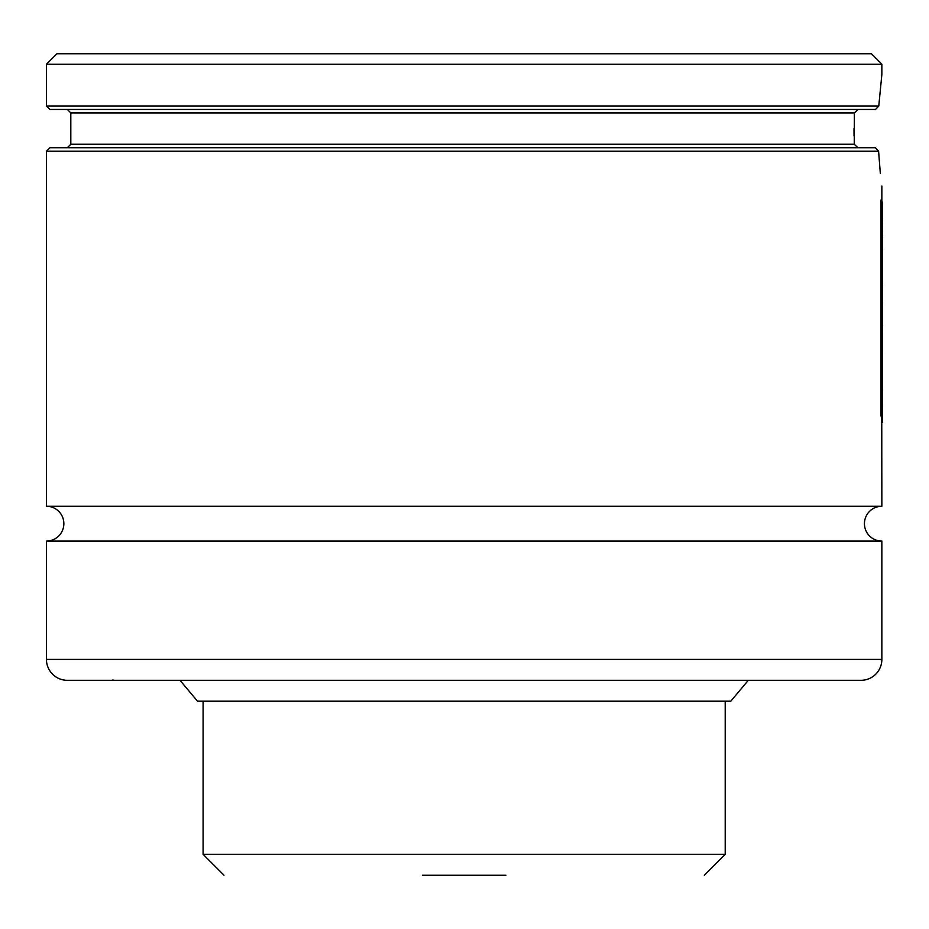 <?xml version="1.0" encoding="UTF-8"?>
<svg xmlns="http://www.w3.org/2000/svg" width="929" height="929" viewBox="0 0 929 929"><rect width="100%" height="100%" fill="white"/><g stroke="black" fill="none" stroke-linecap="round" stroke-linejoin="round"><path stroke-width="1.39" d="M881.853 541.073A17.407 17.407 0 0 1 864.446 523.677A17.407 17.407 0 0 1 881.853 506.27L46.45 506.27A17.407 17.407 0 0 1 63.857 523.677A17.407 17.407 0 0 1 46.45 541.073L881.853 541.073L881.853 659.427A20.879 20.879 0 0 1 860.962 680.307L67.329 680.307A20.879 20.879 0 0 1 46.45 659.427L46.45 541.073M882.55 422.289L882.445 389.274L882.55 422.567L881.853 422.567M882.515 390.389L882.55 351.313L881.818 350.535M882.55 387.405L882.399 363.878M882.55 332.466L882.55 325.522M882.55 302.494L882.445 287.711L882.306 306.291M882.55 281.882L882.445 248.809L882.306 282.161M882.55 249.193L882.527 250.215M882.306 232.053L882.55 218.779M882.527 235.711L882.306 224.052M857.908 147.746L854.25 144.262L854.39 112.932L858.071 109.459L854.39 112.932L70.813 112.932L67.329 109.459M748.309 680.307L730.786 701.198L197.517 701.198L179.994 680.307M814.675 680.307L113.628 680.307A0.697 0.697 0 0 1 112.932 679.622M112.583 680.307L815.72 680.307M46.45 506.27L46.45 151.23L878.59 151.23L875.385 147.746L49.934 147.746L46.45 151.23M880.32 173.27L878.59 151.23M881.853 200.571L881.853 186.032M881.853 506.27L881.76 418.352M882.306 418.352L881.609 418.352L880.994 415.635L880.994 200.002L881.691 200.002L882.306 202.673L882.306 418.352L881.691 415.635L881.691 200.002M46.45 105.976L46.45 64.206L881.853 64.206L881.853 74.645L878.788 105.976L46.45 105.976L49.934 109.459L875.548 109.459L878.788 105.976M46.45 64.206L56.89 53.766L871.414 53.766L881.853 64.206M854.006 128.539L854.041 135.982M882.306 282.788L882.469 282.161M882.306 284.379L882.469 282.788M880.994 415.635L881.691 415.635M882.55 372.343L882.55 371.043M881.76 419.931L882.445 419.931M422.381 875.234L505.922 875.234M70.813 112.932L70.813 144.262L854.25 144.262M46.45 659.427L881.853 659.427M881.737 363.367L882.434 363.367M223.97 875.234L203.091 854.355L725.212 854.355L725.212 701.198M70.813 144.262L67.329 147.746M203.091 854.355L203.091 701.198M725.212 854.355L704.333 875.234"/></g></svg>
